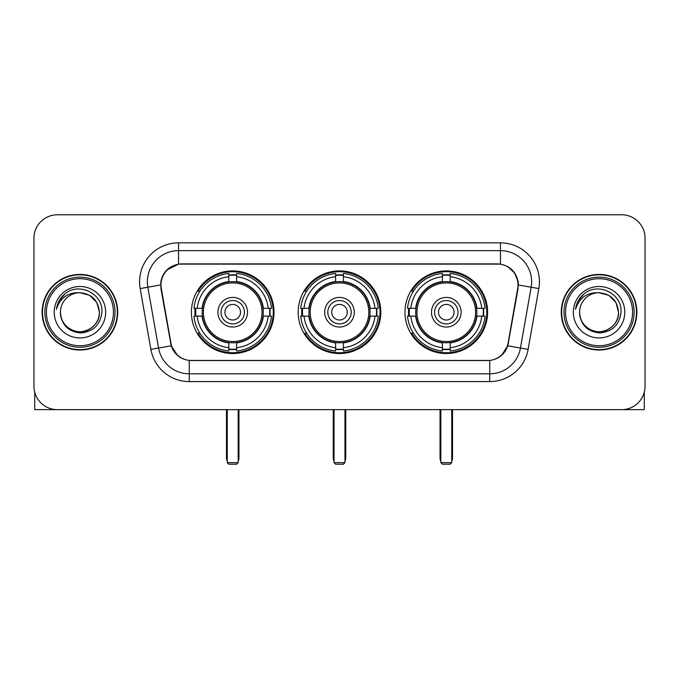 <?xml version="1.0" encoding="UTF-8"?>
<svg xmlns="http://www.w3.org/2000/svg" width="679" height="679" viewBox="0 0 679 679"><rect width="100%" height="100%" fill="white"/><g stroke="black" fill="none" stroke-linecap="round" stroke-linejoin="round"><path stroke-width="1.02" d="M298.191 312.221A41.309 41.309 0 0 0 339.5 353.53A41.309 41.309 0 0 0 380.809 312.221A41.309 41.309 0 0 0 339.5 270.904A41.309 41.309 0 0 0 298.191 312.221M404.973 312.221A41.309 41.309 0 0 0 446.29 353.53A41.309 41.309 0 0 0 487.598 312.221A41.309 41.309 0 0 0 446.29 270.904A41.309 41.309 0 0 0 404.973 312.221M191.402 312.221A41.309 41.309 0 0 0 232.71 353.53A41.309 41.309 0 0 0 274.027 312.221A41.309 41.309 0 0 0 232.71 270.904A41.309 41.309 0 0 0 191.402 312.221M160.999 284.934A21.049 21.049 0 0 0 161.322 288.592L170.947 343.158A21.049 21.049 0 0 0 191.673 360.549L487.327 360.549A21.049 21.049 0 0 0 508.053 343.158L517.678 288.592A21.049 21.049 0 0 0 496.952 263.893L182.048 263.893A21.049 21.049 0 0 0 160.999 284.934M195.111 316.117A37.803 37.803 0 0 1 195.111 308.325M408.682 316.117A37.803 37.803 0 0 1 408.682 308.325M301.9 316.117A37.803 37.803 0 0 1 301.9 308.325M42.132 312.221A37.803 37.803 0 0 0 79.935 350.024A37.803 37.803 0 0 0 117.739 312.221A37.803 37.803 0 0 0 79.935 274.418A37.803 37.803 0 0 0 42.132 312.221M561.261 312.221A37.803 37.803 0 0 0 599.065 350.024A37.803 37.803 0 0 0 636.868 312.221A37.803 37.803 0 0 0 599.065 274.418A37.803 37.803 0 0 0 561.261 312.221M160.847 281.819C162.867 272.067 168.765 266.168 178.543 264.123L500.457 264.123C510.226 266.16 516.125 272.058 518.153 281.819L518.069 288.592L507.799 345.806C504.726 354.277 498.7 359.166 489.737 360.447L189.263 360.447C180.317 359.183 174.299 354.294 171.201 345.806L160.931 288.592L160.847 281.819M166.822 270.004L178.543 264.123L178.543 250.644L500.457 250.644A31.175 31.175 0 0 1 531.165 287.234L520.445 348.03A31.175 31.175 0 0 1 489.737 373.798L189.263 373.798A31.175 31.175 0 0 1 158.555 348.03L147.835 287.234A31.175 31.175 0 0 1 178.543 250.644L178.543 242.844L500.457 242.844L500.457 264.123M507.867 266.711L514.741 273.111L518.153 281.819L518.391 284.985L538.837 288.583L528.118 349.388A38.975 38.975 0 0 1 489.737 381.59L189.263 381.59A38.975 38.975 0 0 1 150.882 349.388L140.163 288.583A38.975 38.975 0 0 1 178.543 242.844M191.283 360.549L189.263 360.447L189.263 381.59M489.737 381.59L489.737 360.447L487.717 360.549M528.118 349.388L507.799 345.806L501.509 355.397M177.626 355.516L171.201 345.806L150.882 349.388M508.444 343.158L508.316 343.82M170.684 343.82L170.556 343.158M140.163 288.583L160.609 284.934M645.05 238.168A23.383 23.383 0 0 0 621.667 214.785L57.333 214.785A23.383 23.383 0 0 0 33.95 238.168L33.95 386.266A23.383 23.383 0 0 0 57.333 409.649L621.667 409.649A23.383 23.383 0 0 0 645.05 386.266L645.05 238.168L645.05 386.266M33.95 238.168L33.95 386.266M621.667 214.785L57.333 214.785M57.333 409.649L621.667 409.649M34.731 392.258L34.731 409.649L125.148 409.649M113.452 312.221A33.517 33.517 0 0 0 79.935 278.704A33.517 33.517 0 0 0 46.418 312.221A33.517 33.517 0 0 0 79.935 345.738A33.517 33.517 0 0 0 113.452 312.221M115.014 312.221A35.079 35.079 0 0 0 79.935 277.142A35.079 35.079 0 0 0 44.865 312.221A35.079 35.079 0 0 0 79.935 347.292A35.079 35.079 0 0 0 115.014 312.221M117.357 312.221A37.413 37.413 0 0 0 79.935 274.808A37.413 37.413 0 0 0 42.522 312.221A37.413 37.413 0 0 0 79.935 349.634A37.413 37.413 0 0 0 117.357 312.221M99.423 312.221C98.268 300.381 91.775 293.888 79.935 292.734L89.679 295.34L96.817 302.478L99.423 312.221L96.817 302.478L89.679 295.34L79.935 292.734L89.679 295.34L96.817 302.478L99.423 312.221L96.817 302.478L89.679 295.34L79.935 292.734L89.679 295.34L96.817 302.478L99.423 312.221C100.093 326.624 82.337 336.877 70.192 329.094C63.962 325.19 60.711 319.563 60.448 312.221C61.382 324.927 68.206 331.836 80.928 332.948C93.405 331.607 100.399 324.698 101.884 312.221C103.335 293.659 79.01 281.861 64.997 293.812C60.108 297.903 57.248 303.089 56.399 309.386C60.083 297.775 67.925 292.225 79.935 292.734L89.679 295.34L96.817 302.478L99.423 312.221C100.093 326.624 82.337 336.877 70.192 329.094C63.962 325.19 60.711 319.563 60.448 312.221C59.786 326.624 77.533 336.877 89.679 329.094C95.917 325.19 99.159 319.563 99.423 312.221C99.159 319.563 95.917 325.19 89.679 329.094C77.533 336.877 59.786 326.624 60.448 312.221C60.711 319.563 63.962 325.19 70.192 329.094C82.337 336.877 100.093 326.624 99.423 312.221C100.093 326.624 82.337 336.877 70.192 329.094C63.962 325.19 60.711 319.563 60.448 312.221C60.711 319.563 63.962 325.19 70.192 329.094C82.337 336.877 100.093 326.624 99.423 312.221C99.159 319.563 95.917 325.19 89.679 329.094C77.533 336.877 59.786 326.624 60.448 312.221C59.786 326.624 77.533 336.877 89.679 329.094C95.917 325.19 99.159 319.563 99.423 312.221C99.159 319.563 95.917 325.19 89.679 329.094C77.533 336.877 59.786 326.624 60.448 312.221C60.711 319.563 63.962 325.19 70.192 329.094C82.337 336.877 100.093 326.624 99.423 312.221C99.159 319.563 95.917 325.19 89.679 329.094C77.533 336.877 59.786 326.624 60.448 312.221C60.711 319.563 63.962 325.19 70.192 329.094C82.337 336.877 100.093 326.624 99.423 312.221C100.093 326.624 82.337 336.877 70.192 329.094C63.962 325.19 60.711 319.563 60.448 312.221A19.487 19.487 0 0 1 79.935 292.734L89.679 295.34L96.817 302.478L99.423 312.221C100.203 327.346 80.759 337.395 68.893 328.271M54.218 312.221A25.726 25.726 0 0 0 79.935 337.938A25.726 25.726 0 0 0 105.661 312.221A25.726 25.726 0 0 0 79.935 286.496A25.726 25.726 0 0 0 54.218 312.221M64.989 293.82L59.243 300.653M58.886 301.315L59.404 300.373L58.886 301.315M263.019 316.117A30.555 30.555 0 0 0 236.615 281.912L236.615 281.912A30.555 30.555 0 0 0 202.41 316.117A30.555 30.555 0 0 0 263.019 316.117L263.019 316.117A30.555 30.555 0 0 1 236.615 342.522L236.615 347.707A35.698 35.698 0 0 0 268.197 316.117L271.49 316.117A38.975 38.975 0 0 1 236.615 351.001L236.615 347.707M195.892 316.117A37.022 37.022 0 0 1 195.892 308.325M236.615 275.402A37.022 37.022 0 0 0 228.815 275.402M269.529 308.325A37.022 37.022 0 0 1 269.529 316.117M268.197 308.325L271.49 308.325A38.975 38.975 0 0 0 236.615 273.442L236.615 281.547A30.92 30.92 0 0 1 263.384 308.325L268.197 308.325A35.698 35.698 0 0 0 236.615 276.735M197.224 316.117L193.939 316.117A38.975 38.975 0 0 0 228.815 351.001L228.815 342.895A30.92 30.92 0 0 1 202.036 316.117L197.224 316.117A35.698 35.698 0 0 0 228.815 347.707M268.197 316.117L263.384 316.117A30.92 30.92 0 0 1 236.615 342.895L236.615 342.522M202.41 316.117L202.41 316.117A30.555 30.555 0 0 0 228.815 342.522M236.615 349.04A37.022 37.022 0 0 1 228.815 349.04M228.815 276.735L228.815 273.442A38.975 38.975 0 0 0 193.939 308.325L202.036 308.325A30.92 30.92 0 0 1 228.815 281.547L228.815 276.735A35.698 35.698 0 0 0 197.224 308.325M262.018 312.221A29.307 29.307 0 0 1 232.71 341.529A29.307 29.307 0 0 1 203.403 312.221A29.307 29.307 0 0 1 232.71 282.914A29.307 29.307 0 0 1 262.018 312.221M247.521 312.221A14.811 14.811 0 0 0 232.71 297.41A14.811 14.811 0 0 0 217.9 312.221A14.811 14.811 0 0 0 232.71 327.032A14.811 14.811 0 0 0 247.521 312.221M244.406 312.221A11.696 11.696 0 0 0 232.71 300.525A11.696 11.696 0 0 0 221.023 312.221A11.696 11.696 0 0 0 232.71 323.908A11.696 11.696 0 0 0 244.406 312.221M240.51 312.221A7.792 7.792 0 0 1 232.71 320.013A7.792 7.792 0 0 1 224.919 312.221A7.792 7.792 0 0 1 232.71 304.421A7.792 7.792 0 0 1 240.51 312.221A7.792 7.792 0 0 1 232.71 320.013A7.792 7.792 0 0 1 224.919 312.221A7.792 7.792 0 0 1 232.71 304.421A7.792 7.792 0 0 1 240.51 312.221M199.915 291.172L198.073 291.172A40.536 40.536 0 0 1 273.247 312.221A40.536 40.536 0 0 1 198.073 333.262L199.915 333.262M227.261 409.649L227.261 462.654L238.168 462.654L238.168 409.649M227.261 462.654L228.815 464.215L236.615 464.215L238.168 462.654M369.809 316.117A30.555 30.555 0 0 0 343.396 281.912L343.396 281.912A30.555 30.555 0 0 0 309.191 316.117A30.555 30.555 0 0 0 369.809 316.117L369.809 316.117A30.555 30.555 0 0 1 343.396 342.522L343.396 347.707A35.698 35.698 0 0 0 374.986 316.117L378.279 316.117A38.975 38.975 0 0 1 343.396 351.001L343.396 347.707M302.681 316.117A37.022 37.022 0 0 1 302.681 308.325M343.396 275.402A37.022 37.022 0 0 0 335.604 275.402M376.319 308.325A37.022 37.022 0 0 1 376.319 316.117M374.986 308.325L378.279 308.325A38.975 38.975 0 0 0 343.396 273.442L343.396 281.547A30.92 30.92 0 0 1 370.174 308.325L374.986 308.325A35.698 35.698 0 0 0 343.396 276.735M304.014 316.117L300.721 316.117A38.975 38.975 0 0 0 335.604 351.001L335.604 342.895A30.92 30.92 0 0 1 308.826 316.117L304.014 316.117A35.698 35.698 0 0 0 335.604 347.707M374.986 316.117L370.174 316.117A30.92 30.92 0 0 1 343.396 342.895L343.396 342.522M309.191 316.117L309.191 316.117A30.555 30.555 0 0 0 335.604 342.522M343.396 349.04A37.022 37.022 0 0 1 335.604 349.04M335.604 276.735L335.604 273.442A38.975 38.975 0 0 0 300.721 308.325L308.826 308.325A30.92 30.92 0 0 1 335.604 281.547L335.604 276.735A35.698 35.698 0 0 0 304.014 308.325M368.807 312.221A29.307 29.307 0 0 1 339.5 341.529A29.307 29.307 0 0 1 310.193 312.221A29.307 29.307 0 0 1 339.5 282.914A29.307 29.307 0 0 1 368.807 312.221M354.311 312.221A14.811 14.811 0 0 0 339.5 297.41A14.811 14.811 0 0 0 324.689 312.221A14.811 14.811 0 0 0 339.5 327.032A14.811 14.811 0 0 0 354.311 312.221M351.196 312.221A11.696 11.696 0 0 0 339.5 300.525A11.696 11.696 0 0 0 327.804 312.221A11.696 11.696 0 0 0 339.5 323.908A11.696 11.696 0 0 0 351.196 312.221M347.292 312.221A7.792 7.792 0 0 1 339.5 320.013A7.792 7.792 0 0 1 331.708 312.221A7.792 7.792 0 0 1 339.5 304.421A7.792 7.792 0 0 1 347.292 312.221A7.792 7.792 0 0 1 339.5 320.013A7.792 7.792 0 0 1 331.708 312.221A7.792 7.792 0 0 1 339.5 304.421A7.792 7.792 0 0 1 347.292 312.221M306.696 291.172L304.863 291.172A40.536 40.536 0 0 1 380.036 312.221A40.536 40.536 0 0 1 304.863 333.262L306.696 333.262M334.043 409.649L334.043 462.654L344.957 462.654L344.957 409.649M334.043 462.654L335.604 464.215L343.396 464.215L344.957 462.654M476.59 316.117A30.555 30.555 0 0 0 450.185 281.912L450.185 281.912A30.555 30.555 0 0 0 415.981 316.117A30.555 30.555 0 0 0 476.59 316.117L476.59 316.117A30.555 30.555 0 0 1 450.185 342.522L450.185 347.707A35.698 35.698 0 0 0 481.776 316.117L485.061 316.117A38.975 38.975 0 0 1 450.185 351.001L450.185 347.707M409.471 316.117A37.022 37.022 0 0 1 409.471 308.325M450.185 275.402A37.022 37.022 0 0 0 442.385 275.402M483.109 308.325A37.022 37.022 0 0 1 483.109 316.117M481.776 308.325L485.061 308.325A38.975 38.975 0 0 0 450.185 273.442L450.185 281.547A30.92 30.92 0 0 1 476.964 308.325L481.776 308.325A35.698 35.698 0 0 0 450.185 276.735M410.803 316.117L407.51 316.117A38.975 38.975 0 0 0 442.385 351.001L442.385 342.895A30.92 30.92 0 0 1 415.616 316.117L410.803 316.117A35.698 35.698 0 0 0 442.385 347.707M481.776 316.117L476.964 316.117A30.92 30.92 0 0 1 450.185 342.895L450.185 342.522M415.981 316.117L415.981 316.117A30.555 30.555 0 0 0 442.385 342.522M450.185 349.04A37.022 37.022 0 0 1 442.385 349.04M442.385 276.735L442.385 273.442A38.975 38.975 0 0 0 407.51 308.325L415.616 308.325A30.92 30.92 0 0 1 442.385 281.547L442.385 276.735A35.698 35.698 0 0 0 410.803 308.325M475.597 312.221A29.307 29.307 0 0 1 446.29 341.529A29.307 29.307 0 0 1 416.982 312.221A29.307 29.307 0 0 1 446.29 282.914A29.307 29.307 0 0 1 475.597 312.221M461.1 312.221A14.811 14.811 0 0 0 446.29 297.41A14.811 14.811 0 0 0 431.479 312.221A14.811 14.811 0 0 0 446.29 327.032A14.811 14.811 0 0 0 461.1 312.221M457.977 312.221A11.696 11.696 0 0 0 446.29 300.525A11.696 11.696 0 0 0 434.594 312.221A11.696 11.696 0 0 0 446.29 323.908A11.696 11.696 0 0 0 457.977 312.221M454.081 312.221A7.792 7.792 0 0 1 446.29 320.013A7.792 7.792 0 0 1 438.49 312.221A7.792 7.792 0 0 1 446.29 304.421A7.792 7.792 0 0 1 454.081 312.221A7.792 7.792 0 0 1 446.29 320.013A7.792 7.792 0 0 1 438.49 312.221A7.792 7.792 0 0 1 446.29 304.421A7.792 7.792 0 0 1 454.081 312.221M413.486 291.172L411.644 291.172A40.536 40.536 0 0 1 486.818 312.221A40.536 40.536 0 0 1 411.644 333.262L413.486 333.262M440.832 409.649L440.832 462.654L451.739 462.654L451.739 409.649M440.832 462.654L442.385 464.215L450.185 464.215L451.739 462.654M644.269 392.258L644.269 409.649L553.852 409.649M632.582 312.221A33.517 33.517 0 0 0 599.065 278.704A33.517 33.517 0 0 0 565.548 312.221A33.517 33.517 0 0 0 599.065 345.738A33.517 33.517 0 0 0 632.582 312.221M634.135 312.221A35.079 35.079 0 0 0 599.065 277.142A35.079 35.079 0 0 0 563.986 312.221A35.079 35.079 0 0 0 599.065 347.292A35.079 35.079 0 0 0 634.135 312.221M636.478 312.221A37.413 37.413 0 0 0 599.065 274.808A37.413 37.413 0 0 0 561.643 312.221A37.413 37.413 0 0 0 599.065 349.634A37.413 37.413 0 0 0 636.478 312.221M579.577 312.221A19.487 19.487 0 0 1 599.065 292.734L608.808 295.34L615.938 302.478L618.552 312.221L615.938 302.478L608.808 295.34L599.065 292.734L608.808 295.34L615.938 302.478L618.552 312.221L615.938 302.478L608.808 295.34L599.065 292.734L608.808 295.34L615.938 302.478L618.552 312.221L615.938 302.478L608.808 295.34L599.065 292.734L608.808 295.34L615.938 302.478L618.552 312.221C619.214 326.624 601.467 336.877 589.321 329.094C583.083 325.19 579.841 319.563 579.577 312.221C580.511 324.927 587.335 331.836 600.049 332.948C612.534 331.607 619.52 324.698 621.013 312.221C622.456 293.659 598.14 281.861 584.118 293.812C579.229 297.903 576.369 303.089 575.529 309.386C579.204 297.775 587.046 292.225 599.065 292.734L608.808 295.34L615.938 302.478L618.552 312.221C619.214 326.624 601.467 336.877 589.321 329.094C583.083 325.19 579.841 319.563 579.577 312.221C579.841 319.563 583.083 325.19 589.321 329.094C601.467 336.877 619.214 326.624 618.552 312.221C619.214 326.624 601.467 336.877 589.321 329.094C583.083 325.19 579.841 319.563 579.577 312.221C579.841 319.563 583.083 325.19 589.321 329.094C601.467 336.877 619.214 326.624 618.552 312.221C618.289 319.563 615.038 325.19 608.808 329.094C596.663 336.877 578.907 326.624 579.577 312.221C578.907 326.624 596.663 336.877 608.808 329.094C615.038 325.19 618.289 319.563 618.552 312.221C619.214 326.624 601.467 336.877 589.321 329.094C583.083 325.19 579.841 319.563 579.577 312.221C578.907 326.624 596.663 336.877 608.808 329.094C615.038 325.19 618.289 319.563 618.552 312.221C619.214 326.624 601.467 336.877 589.321 329.094C583.083 325.19 579.841 319.563 579.577 312.221C579.841 319.563 583.083 325.19 589.321 329.094C601.467 336.877 619.214 326.624 618.552 312.221C619.333 327.346 599.88 337.395 588.014 328.271M599.065 292.734C610.896 293.888 617.389 300.381 618.552 312.221M573.339 312.221A25.726 25.726 0 0 0 599.065 337.938A25.726 25.726 0 0 0 624.782 312.221A25.726 25.726 0 0 0 599.065 286.496A25.726 25.726 0 0 0 573.339 312.221M584.11 293.82L578.364 300.653M578.016 301.315L578.525 300.373M500.457 242.844A38.975 38.975 0 0 1 538.837 288.583M147.835 287.234A31.175 31.175 0 0 1 147.36 281.819M226.48 409.649L226.48 457.977L227.261 457.977M232.71 320.013A7.792 7.792 0 0 1 224.919 312.221A7.792 7.792 0 0 1 232.71 304.421M238.168 457.977L238.949 457.977L238.949 409.649M228.815 349.388A37.37 37.37 0 0 0 236.615 349.388M269.886 316.117A37.37 37.37 0 0 0 269.886 308.325M236.615 275.046A37.37 37.37 0 0 0 228.815 275.046M333.262 409.649L333.262 457.977L334.043 457.977M339.5 320.013A7.792 7.792 0 0 1 331.708 312.221A7.792 7.792 0 0 1 339.5 304.421M344.957 457.977L345.738 457.977L345.738 409.649M335.604 349.388A37.37 37.37 0 0 0 343.396 349.388M376.667 316.117A37.37 37.37 0 0 0 376.667 308.325M343.396 275.046A37.37 37.37 0 0 0 335.604 275.046M440.051 409.649L440.051 457.977L440.832 457.977M446.29 320.013A7.792 7.792 0 0 1 438.49 312.221A7.792 7.792 0 0 1 446.29 304.421M451.739 457.977L452.52 457.977L452.52 409.649M442.385 349.388A37.37 37.37 0 0 0 450.185 349.388M483.456 316.117A37.37 37.37 0 0 0 483.456 308.325M450.185 275.046A37.37 37.37 0 0 0 442.385 275.046M226.48 457.977A6.238 6.238 0 0 0 227.261 460.999M238.168 460.999A6.238 6.238 0 0 0 238.949 457.977M333.262 457.977A6.238 6.238 0 0 0 334.043 460.999M344.957 460.999A6.238 6.238 0 0 0 345.738 457.977M440.051 457.977A6.238 6.238 0 0 0 440.832 460.999M451.739 460.999A6.238 6.238 0 0 0 452.52 457.977"/></g></svg>
